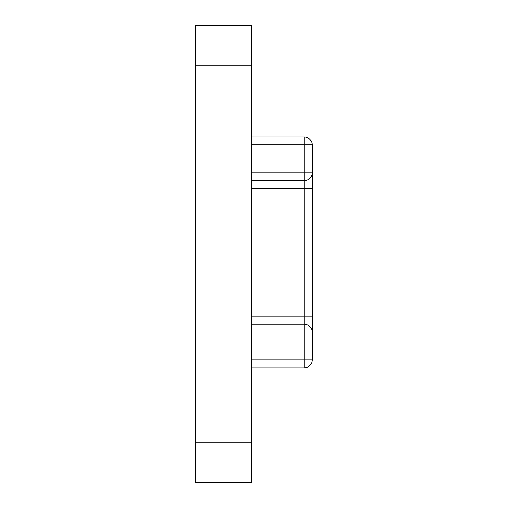 <?xml version="1.0" encoding="UTF-8"?>
<svg xmlns="http://www.w3.org/2000/svg" width="508" height="508" viewBox="0 0 508 508"><rect width="100%" height="100%" fill="white"/><g stroke="black" fill="none" stroke-linecap="round" stroke-linejoin="round"><path stroke-width="0.76" d="M195.853 482.6L195.853 442.773L251.612 442.773L251.612 482.6L195.853 482.6M195.853 65.227L195.853 25.4L251.612 25.4L251.612 65.227L195.853 65.227L195.853 442.773M251.612 65.227L251.612 442.773M251.612 136.912L304.178 136.912A7.963 7.963 0 0 1 312.147 144.875L312.147 359.937A7.963 7.963 0 0 1 304.178 367.9L251.612 367.9M251.612 316.128L304.178 316.128L304.178 180.721L251.612 180.721M251.612 324.091L304.178 324.091L304.178 316.128L312.147 316.128L312.147 332.061A7.963 7.963 0 0 0 304.178 324.091L304.178 332.061L251.612 332.061M251.612 172.758L304.178 172.758L304.178 180.721A7.963 7.963 0 0 0 312.147 172.758L312.147 188.684L251.612 188.684M312.147 172.758L304.178 172.758L304.178 144.875L251.612 144.875M251.612 359.937L304.178 359.937L304.178 332.061L312.147 332.061M312.147 144.875L304.178 144.875L304.178 136.912M304.178 367.9L304.178 359.937L312.147 359.937"/></g></svg>
